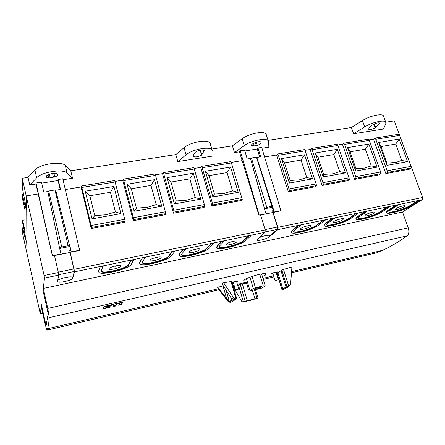 <?xml version="1.0" encoding="UTF-8"?>
<svg xmlns="http://www.w3.org/2000/svg" width="445" height="445" viewBox="0 0 445 445"><rect width="100%" height="100%" fill="white"/><g stroke="black" fill="none" stroke-linecap="round" stroke-linejoin="round"><path stroke-width="0.67" d="M261.61 273.914L265.231 285.907L262.366 287.843L260.275 288.594L250.029 290.796L253.316 288.499L255.447 287.731L263.284 285.862L265.231 285.907M259.785 274.254L263.284 285.862M246.447 278.709L250.029 290.796M249.951 277.196L253.316 288.499M252.07 276.423L255.447 287.731M261.143 287.387L261.298 287.081C259.335 287.153 257.11 287.77 254.623 288.95L254.484 289.244C256.431 289.178 258.651 288.56 261.143 287.387M291.486 272.785L376.687 252.788L382.333 250.402C390.382 246.791 398.659 241.941 407.158 235.85C408.955 234.159 409.305 231.489 408.221 227.846L402.519 212.02L43.304 288.421L47.771 308.413L49.256 317.608C48.878 322.775 48.294 326.491 47.498 328.755L46.914 330.173L45.168 324.322L41.218 306.488L41.43 304.686L46.091 325.729L41.43 304.686L40.384 313.753L39.989 312.44L22.79 234.409L22.728 227.84L23.735 227.662M43.304 288.421L43.048 290.652L48.177 313.653L46.091 325.729L48.177 313.653L43.048 290.652L44.5 278.064L44.099 275.5L58.384 272.557L54.44 255.408L52.399 255.808L38.226 193.981L26.222 195.945L26.16 207.192L22.345 188.063L22.25 178.278L28.029 177.383L34.888 170.029C39.839 164.027 61.566 160.845 65.276 165.445L70.755 170.797L175.814 154.593L184.035 147.69C190.054 142.25 207.203 139.012 209.784 142.762L211.87 149.77C209.317 146.144 192.14 149.437 186.077 154.793L177.8 161.585L213.906 155.872M257.972 298.278L242.881 301.977L243.337 301.76L238.42 284.95L237.658 285.239M238.42 284.95L240.244 284.411L245.162 301.159L258.039 298.111L249.74 300.525M247.281 300.636L242.358 283.916L240.244 284.411M242.358 283.916L246.524 282.97M226.655 298.717L222.973 285.885L217.833 287.303L217.588 287.887L228.291 301.738L230.137 302.344L230.911 300.97L229.258 301.488L228.619 301.132L217.833 287.303M222.973 285.885L223.34 285.779M230.911 300.97L235.956 298.562L231.016 281.552L223.663 282.764L222.033 283.799L231.712 298.89L231.851 299.624L230.338 301.009M231.016 281.552L231.762 281.629M232.067 282.692C234.571 281.563 236.623 281.034 238.231 281.095L236.74 282.086M233.447 283.037L232.223 283.215M272.985 273.842L271.272 273.987L271.439 273.664C273.803 272.49 275.878 271.906 277.669 271.912L276.206 272.874M246.458 282.742L244.945 282.759L247.381 281.869M247.097 280.912L243.877 280.979L244.272 279.977C247.231 277.313 264.53 272.279 265.999 273.875L265.493 275.043L262.422 276.618M281.924 289.561L277.085 273.38L282.035 289.473L282.887 288.944L277.925 272.835L277.085 273.38M277.925 272.835L280.984 270.71L286.024 287.003L289.4 285.595L288.032 287.053M286.903 286.463L281.835 270.087L280.984 270.71M281.835 270.087L283.51 269.397L288.605 285.824M287.971 287.125L290.602 284.132L291.937 267.028L283.51 269.397M121.958 302.289L122.72 302.327L121.696 304.436L118.72 305.315L119.638 303.384L121.958 302.289M120.5 302.622L112.502 304.458L110.894 305.392L113.82 304.719L112.958 306.638L115.839 305.976L116.735 304.052L118.882 303.557L120.5 302.622M110.06 307.306L103.952 308.713L103.835 308.246L109.943 306.839L110.06 307.306L110.316 306.733L105.943 307.74L105.977 306.905L109.776 306.032L109.893 306.505L110.149 305.904L106.338 306.783L106.372 305.926L110.004 305.092L110.126 305.565L111.734 304.636L103.98 306.622L103.162 308.702M110.126 305.565L106.489 306.399L106.338 306.783M109.893 306.505L106.099 307.378L105.943 307.74M103.952 308.713L103.19 308.769M252.454 290.463L254.918 298.767M234.153 285.456L233.72 285.178M242.881 301.977L241.741 301.371L233.236 286.708M243.337 301.76L245.162 301.159M217.588 287.887L217.75 287.47M235.956 298.562L236.612 298.634L232.563 301.499L230.137 302.344M235.272 298.695L233.647 297.872L223.663 282.764M231.712 299.746L231.1 297.622M229.336 301.46L225.96 289.734M222.528 283.487L223.679 282.82M235.55 289.951L238.776 289.061L235.55 289.951M275.177 280.561L278.297 279.688L275.177 280.561M249.806 290.045L248.66 290.196L249.684 289.645M287.887 287.147L283.571 289.25M283.137 289.45L282.035 289.473M282.887 288.944L286.024 287.003M115.839 305.976L116.612 303.579L118.759 303.089L118.882 303.557M116.612 303.579L116.735 304.052M112.324 304.564L113.698 304.247L113.82 304.719M106.372 305.926L106.489 306.399M105.977 306.905L106.099 307.378M402.519 212.02L422.21 199.694L422.583 197.485L394.303 120.901L385.804 122.208M373.911 139.074L369.033 139.875L373.911 139.074M342.817 144.158L337.594 145.014L342.817 144.158M310.504 149.448L304.908 150.36L310.504 149.448M276.885 154.943L264.575 156.957L276.885 154.943M25.187 235.566L24.731 235.65L26.227 240.979L25.932 248.677L25.977 241.023L26.255 241.641L25.982 239.41L22.678 222.901L22.656 220.297L24.909 230.477L24.914 209.528L22.445 198.453L22.406 194.621L23.763 194.404M22.406 194.621L24.714 204.939L24.714 203.265L26.149 209.339L25.982 239.41L26.149 209.339L26.461 209.289L26.149 209.339L26.466 209.94L26.222 195.945L44.099 275.5M274.209 211.959L280.589 210.886L272.957 212.526L272.607 210.741L272.957 212.526L258.912 215.169L242.141 160.628L231.161 162.425L242.141 160.628L239.438 151.828L240.183 150.799L244.589 150.104L247.236 159.004L250.479 158.476L264.408 208.444L266.789 207.353L271.884 206.369L272.668 206.847L274.209 211.959L280.867 210.652L261.677 147.412L258.017 147.985L257.221 149.014L244.85 150.972M200.984 167.359L194.059 168.494L200.984 167.359M162.77 173.611L155.349 174.824L162.77 173.611M122.876 180.136L114.927 181.432L122.876 180.136M81.196 186.95L65.315 189.548L81.196 186.95M24.914 219.897L22.656 220.297M383.69 116.534L385.726 122.091L385.809 123.638L383.507 129.028L353.619 133.761L351.416 127.515L268.062 140.37M239.438 151.828L234.482 152.613L244.288 145.587C250.919 140.564 266.06 137.549 268.19 140.765L268.619 141.81L268.858 147.173L261.938 148.268M385.726 122.091C384.257 119.533 371.792 122.375 364.711 126.908L353.619 133.761M375.613 127.465L380.152 123.081C377.933 122.425 375.091 123.265 371.631 125.607L369.089 127.971L368.582 129.206C369.767 129.862 371.976 129.439 375.202 127.938L375.636 127.487L374.34 123.944M379.552 123.86L379.146 122.742M383.429 115.811C381.932 113.175 369.483 115.978 362.447 120.573L351.416 127.515M266.466 135.069L266.027 133.989C263.863 130.669 248.749 133.639 242.163 138.734L232.418 145.865L211.87 149.036M256.303 145.504L257.338 145.42C260.247 144.236 261.482 143.145 261.043 142.15C259.708 140.27 249.779 144.085 251.603 145.765L252.521 146.177L256.303 145.504L255.352 142.472M253.7 145.91L252.977 143.613M234.482 152.613L232.418 145.865M63.006 179.752L72.563 178.239L67.117 173.066C63.435 168.616 41.669 171.898 36.674 177.789L29.765 185.014L35.945 184.035L35.989 183.006L41.491 182.138L43.782 192.19L47.826 191.528L59.591 248.082L61.721 246.958L68.107 245.729L69.932 246.079L71.283 251.876L79.616 250.235L71.283 251.876M70.755 170.797L72.563 178.239M175.814 154.593L177.8 161.585M259.162 214.918L240.183 150.799M265.943 213.589L264.408 208.444M259.719 156.968L257.221 149.014M273.23 210.619L272.195 207.309L272.668 206.847L256.815 157.441L260.687 156.812L258.017 147.985M258.912 215.169L260.542 214.846L265.192 229.932L265.098 232.29L257.271 239.332L257.032 240.189C258.067 241.24 267.545 238.631 269.509 236.757L277.686 229.681L277.802 227.328L273.119 212.371L280.867 210.652M272.195 207.309L264.514 208.794M256.815 157.441L256.47 157.168L251.419 157.992L250.479 158.476M251.419 157.992L266.789 207.353M256.47 157.168L271.884 206.369M273.936 212.193L273.43 210.58L272.607 210.741M41.713 183.123L58.1 180.525L58.223 179.502L62.778 178.784L79.616 250.235M265.098 232.29L74.532 271.834L69.759 250.452L70.165 252.454L52.432 255.58L35.989 183.006M22.25 178.278L26.222 195.945L38.226 193.981L35.945 184.035M60.932 253.911L59.591 248.082M53.439 177.182L54.807 177.054C57.283 176.025 58.156 175.041 57.427 174.084C55.397 171.792 43.905 175.152 46.525 177.277L48.794 177.994L53.439 177.182L52.56 173.455M50.185 177.689L49.373 174.218M28.029 177.383L29.765 185.014M24.731 235.65L24.731 236.912L22.728 227.84M25.654 207.403L26.183 207.314M24.714 203.265L25.326 203.165M25.949 239.215L25.549 239.288M70.727 250.268L55.731 190.238L54.969 189.993L48.672 191.022L47.826 191.528M58.223 179.502L60.553 189.453L55.731 190.238M70.199 252.309L79.549 250.468L70.199 252.309M69.759 250.452L70.788 250.251L71.222 252.087M69.837 246.508L59.68 248.477M48.672 191.022L61.721 246.958M60.231 189.503L58.1 180.525M54.969 189.993L68.107 245.729M201.757 154.671L204.444 150.466C203.27 148.953 195.65 150.95 194.676 153.024L193.291 155.427L193.33 156.395C195.255 157.335 198.019 156.924 201.624 155.149L201.88 154.738L200.434 150.149M203.966 151.011L203.693 150.082M58.384 272.557L58.751 275.105L57.522 281.407L57.806 281.885C59.736 283.243 72.568 280.066 72.741 278.197L74.532 271.834M133.8 259.535L131.297 264.413C129.445 268.741 102.99 275.466 99.007 272.574L98.501 271.3L100.236 266.499L98.412 271.706M174.579 251.075L174.679 251.453L171.186 256.047C168.471 260.375 143.629 266.833 140.103 264.085L139.802 262.633L142.495 257.733L139.702 262.255L139.58 263.295M213.594 242.976L213.7 243.348L209.389 248.032C205.924 252.354 182.506 258.567 179.385 255.958L179.324 254.34L183.001 249.723L182.895 249.35L179.224 253.973L178.929 255.241M250.963 235.227L251.075 235.583L246.013 240.345C241.896 244.655 219.735 250.646 216.976 248.171L217.188 246.391L221.666 241.691L221.56 241.323L217.088 246.035L216.587 247.526M291.252 232.179L292.287 230.271L298.239 225.415L277.686 229.681M324.277 225.376C323.949 224.897 324.388 224.202 325.595 223.29L332.148 218.378L298.239 225.415L298.35 225.765L292.393 230.61C291.258 231.556 290.969 232.251 291.536 232.702C293.65 234.91 313.603 229.325 318.831 225.064L325.273 220.175L325.156 219.83M356 218.823C355.644 218.334 356.184 217.588 357.613 216.576L364.722 211.62L332.148 218.378L332.265 218.723L325.701 223.624C324.366 224.636 323.971 225.376 324.516 225.843C326.385 227.94 345.465 222.517 351.116 218.289L358.119 213.35L358.008 213.016M386.505 212.515C386.127 212.02 386.761 211.219 388.418 210.118L396.039 205.123L364.722 211.62L364.839 211.954L357.724 216.904C356.189 217.989 355.683 218.773 356.206 219.246C357.847 221.237 376.147 215.97 382.172 211.776L389.692 206.792L389.575 206.463M398.08 204.7L396.039 205.123L396.156 205.451L388.53 210.441C386.794 211.592 386.177 212.41 386.683 212.894C388.123 214.785 405.723 209.656 412.07 205.501L420.063 200.484L419.941 200.167L398.08 204.7L398.197 205.028L396.156 205.451M259.04 237.741C263.935 235.711 267.473 234.943 269.659 235.433L269.375 236.328L277.38 229.386L277.496 227.033L272.957 212.526L260.581 214.963M194.293 169.028L204.878 206.358L204.044 207.487L173.483 213.183L162.614 173.912L163.259 172.627L163.821 174.023L194.293 169.028L193.703 167.665L163.259 172.627M155.566 175.374L165.874 213.611L165.206 214.724L133.289 220.676L122.764 180.436L123.237 179.157L123.749 180.587L155.566 175.374L155.016 173.973L123.237 179.157M115.127 181.999L124.767 219.285L125.123 221.182L124.639 222.289L91.264 228.508L81.135 187.256L81.407 185.977L81.869 187.451L115.127 181.999L114.626 180.559L81.407 185.977M231.411 162.942L242.241 199.416L241.251 200.55L211.97 206.007L200.795 167.665L201.602 166.374L202.197 167.732L231.411 162.942L230.783 161.618L201.602 166.374M242.241 199.416L212.838 204.878L202.197 167.732M212.838 204.878L211.97 206.007M212.515 203.065L241.93 197.63M238.214 192.357L230.566 167.07L205.384 171.253L212.905 196.946L238.214 192.357L232.546 190.844L227.056 172.582L208.989 175.63L214.418 194.109L212.905 196.946M230.566 167.07L227.056 172.582M214.418 194.109L224.046 193.48L232.546 190.844M205.384 171.253L208.989 175.63M204.878 206.358L174.19 212.065L163.821 174.023M174.19 212.065L173.483 213.183M173.85 210.212L204.55 204.539M200.795 199.143L193.336 173.255L167.064 177.616L174.379 203.938L200.795 199.143L195.177 197.569L189.826 178.873L170.986 182.055L176.264 200.973L174.379 203.938M193.336 173.255L189.826 178.873M176.264 200.973L187.017 200.167L195.177 197.569M167.064 177.616L170.986 182.055M165.874 213.611L133.811 219.569L123.749 180.587M133.811 219.569L133.289 220.676M133.456 217.677L165.534 211.748M161.73 206.23L154.487 179.708L127.053 184.269L134.134 211.236L161.73 206.23L156.184 204.589L150.983 185.432L131.314 188.758L136.426 208.143L134.134 211.236M154.487 179.708L150.983 185.432M136.426 208.143L147.518 207.298L156.184 204.589M127.053 184.269L131.314 188.758M125.123 221.182L91.592 227.417L81.869 187.451M91.592 227.417L91.264 228.508M91.219 225.482L124.767 219.285M120.918 213.633L113.914 186.449L85.234 191.216L92.059 218.868L120.918 213.633L115.444 211.915L110.421 192.285L89.862 195.761L94.791 215.63L92.059 218.868M113.914 186.449L110.421 192.285M94.791 215.63L106.244 214.751L115.444 211.915M85.234 191.216L89.862 195.761M224.074 240.806L224.185 241.168L219.658 245.874L219.363 247.014C221.632 249.089 240.139 244.077 243.515 240.495L248.521 235.733L248.633 236.089L251.075 235.583M221.666 241.691L224.185 241.168M226.394 244.083L226.288 244.75C227.25 245.662 235.399 243.454 236.807 241.896L236.94 241.212C236.022 240.278 227.712 242.536 226.394 244.083M219.468 247.364C221.732 249.434 240.244 244.427 243.621 240.845L248.633 236.089M185.526 248.805L185.626 249.178L181.899 253.8L181.838 254.796C184.402 256.982 203.96 251.792 206.792 248.193L211.047 243.51L211.153 243.877L213.7 243.348M183.001 249.723L185.626 249.178M181.838 254.796L181.56 254.529M188.93 251.937L188.93 252.543C190.021 253.505 198.631 251.214 199.799 249.656L199.822 249.028C198.782 248.043 189.998 250.385 188.93 251.937M181.938 255.157C184.503 257.338 204.066 252.143 206.892 248.555L211.153 243.877M145.242 257.16L142.489 262.066L142.634 262.912C145.537 265.214 166.28 259.824 168.477 256.22L171.915 251.625L172.02 252.004L174.679 251.453M142.595 258.117L145.343 257.544M142.634 262.912L142.3 262.6M149.837 260.13L149.932 260.675C151.161 261.693 160.295 259.313 161.185 257.75L161.112 257.182C159.939 256.148 150.616 258.578 149.837 260.13M142.728 263.284C145.632 265.582 166.38 260.186 168.577 256.593L172.02 252.004M103.118 265.899L101.315 270.71L101.632 271.4C104.909 273.82 127.003 268.207 128.477 264.608L131.014 260.114L131.114 260.497L133.9 259.925M100.336 266.894L103.212 266.294M101.632 271.4L101.232 271.027M109.003 268.691L109.175 269.175C110.56 270.243 120.295 267.762 120.856 266.205L120.706 265.698C119.377 264.608 109.448 267.145 109.003 268.691M101.727 271.778C105.003 274.198 127.098 268.58 128.577 264.986L131.114 260.497M54.474 255.541L70.165 252.454L74.376 271.461L72.624 277.713L72.357 277.202C70.755 275.961 59.424 278.459 57.705 280.45M369.328 140.342L368.577 139.146L343.84 143.184L342.5 144.464L354.62 179.418L379.407 174.796L380.898 173.645L380.636 171.998L369.328 140.342L344.569 144.397L355.761 176.593L356.028 178.267L380.898 173.645M399.593 135.38L398.82 134.218L375.013 138.1L373.566 139.38L385.848 173.595L409.7 169.15L411.291 167.999L411.041 166.38L399.593 135.38L375.764 139.285L387.106 170.802L387.361 172.443L411.291 167.999M305.181 150.855L304.486 149.598L277.73 153.964L276.623 155.249L288.343 191.773L315.171 186.767L316.445 185.626L316.161 183.913L305.181 150.855L278.403 155.244L289.517 190.627L316.445 185.626M337.883 145.498L337.154 144.275L311.439 148.463L310.209 149.748L322.141 185.47L347.923 180.664L349.308 179.519L349.036 177.839L337.883 145.498L312.14 149.715L323.437 184.325L349.308 179.519M311.439 148.463L312.14 149.715M322.141 185.47L323.437 184.325M349.036 177.839L323.159 182.617M337.343 149.325L345.459 172.905L323.187 176.943L315.155 153.013L337.343 149.325L333.839 154.537L339.668 171.57L345.459 172.905M323.187 176.943L323.704 174.446L317.919 157.23L333.839 154.537M339.668 171.57L333.233 173.767L323.704 174.446M317.919 157.23L315.155 153.013M343.84 143.184L344.569 144.397M354.62 179.418L356.028 178.267M380.636 171.998L355.761 176.593M368.872 144.085L377.104 167.164L355.689 171.047L347.534 147.634L368.872 144.085L365.378 149.209L371.291 165.879L377.104 167.164M355.689 171.047L355.939 168.644L350.065 151.795L365.378 149.209M371.291 165.879L364.533 168.115L355.939 168.644M350.065 151.795L347.534 147.634M375.013 138.1L375.764 139.285M385.848 173.595L387.361 172.443M411.041 166.38L387.106 170.802M399.221 139.046L407.548 161.641L386.944 165.379L378.678 142.456L399.221 139.046L395.733 144.08L401.718 160.406L407.548 161.641M386.944 165.379L386.944 163.065L380.992 146.572L395.733 144.08M401.718 160.406L395.967 162.436L386.944 163.065M380.992 146.572L378.678 142.456M277.73 153.964L278.403 155.244M288.343 191.773L289.517 190.627M316.161 183.913L289.222 188.891M304.552 154.771L312.54 178.873L289.356 183.079L281.468 158.609L304.552 154.771L301.048 160.078L306.783 177.488L312.54 178.873M289.356 183.079L290.168 180.481L284.483 162.876L301.048 160.078M306.783 177.488L299.24 179.902L290.168 180.481M284.483 162.876L281.468 158.609M420.063 200.484L418.072 200.901L417.955 200.578L409.995 205.596C404.75 209.055 390.059 213.339 388.869 211.753L388.841 211.725M418.072 200.901L410.112 205.913C404.861 209.361 390.17 213.65 388.986 212.07C388.568 211.664 389.086 210.98 390.543 210.018L398.197 205.028M396.005 208.527L395.305 209.439C395.805 210.135 402.269 208.243 404.516 206.747L405.256 205.812C404.783 205.101 398.192 207.036 396.005 208.527M389.692 206.792L387.628 207.22L387.512 206.892L380.024 211.876C375.052 215.363 359.777 219.769 358.425 218.1L358.364 218.044M387.628 207.22L380.141 212.198C375.163 215.68 359.883 220.086 358.536 218.423C358.097 218.028 358.525 217.371 359.816 216.465L366.964 211.514L366.847 211.18M366.964 211.514L364.839 211.954M365.501 214.924L364.917 215.792C365.484 216.526 372.215 214.585 374.334 213.072L374.957 212.176C374.412 211.431 367.559 213.416 365.501 214.924M358.119 213.35L355.972 213.795L355.855 213.461L348.891 218.406C344.23 221.922 328.299 226.449 326.764 224.692L326.675 224.608M355.972 213.795L349.002 218.734C344.341 222.244 328.404 226.778 326.875 225.025C326.419 224.636 326.752 224.019 327.876 223.167L334.479 218.261L334.362 217.922M334.479 218.261L332.265 218.723M333.795 221.571L333.333 222.394C333.978 223.167 340.992 221.171 342.978 219.646L343.473 218.795C342.856 218.006 335.708 220.053 333.795 221.571M325.273 220.175L323.037 220.637L322.92 220.297L316.529 225.187C312.218 228.73 295.558 233.403 293.817 231.55L293.689 231.422M323.037 220.637L316.634 225.526C312.323 229.064 295.664 233.736 293.923 231.884C293.455 231.511 293.7 230.927 294.657 230.137L300.653 225.287L300.542 224.936M300.653 225.287L298.35 225.765M300.82 228.48L300.481 229.258C301.215 230.076 308.546 228.012 310.371 226.477L310.749 225.676C310.048 224.842 302.567 226.956 300.82 228.48M114.927 266.071L115.094 266.349L115.272 265.993M115.099 266.338L117.202 265.632M155.194 257.694L155.611 257.583M155.383 257.916L157.58 257.171M193.77 249.678L194.22 249.55M230.76 242.002L231.2 241.869M230.944 242.124L233.197 241.357M337.56 219.797L338.578 219.463M121.696 304.436L121.58 303.974L118.993 304.758M121.58 303.974L122.431 302.222M115.722 305.509L113.214 306.088M103.835 308.246L103.318 308.324M47.771 308.413L408.221 227.846M49.256 317.608L407.158 235.85M277.758 276.006L277.207 276.134M273.92 276.907L263.268 279.404M234.365 286.185L233.169 286.469M219.051 289.778L46.914 330.173M257.015 298.256L254.546 289.962M255.547 289.723L258.05 298.117L255.536 289.728M228.291 301.738L228.619 301.132M231.712 298.89L233.647 297.872M120.606 304.386L120.728 304.853M375.202 127.938L373.845 124.177M257.338 145.42L256.314 142.161M252.521 146.177L251.965 144.403M244.288 145.587L242.163 138.734M54.807 177.054L53.928 173.339M48.794 177.994L48.038 174.79M36.674 177.789L34.888 170.029M65.276 165.445L67.117 173.066M184.035 147.69L186.077 154.793M212.321 150.543L210.24 143.557M201.624 155.149L200.172 150.199M364.711 126.908L362.447 120.573M40.384 313.753L42.709 313.224M58.751 275.105L44.5 278.064M422.21 199.694L419.941 200.167M277.802 227.328L422.583 197.485M269.375 236.328L269.509 236.757M74.204 269.292L265.192 229.932M265.087 229.592L277.496 227.033M277.38 229.386L265.315 231.884M217.088 246.035L217.188 246.391M243.515 240.495L243.621 240.845M179.224 253.973L179.324 254.34M206.792 248.193L206.892 248.555M139.702 262.255L139.802 262.633M168.477 256.22L168.577 256.593M98.412 270.91L98.501 271.3M128.477 264.608L128.577 264.986M72.624 277.713L72.741 278.197M58.295 272.168L74.048 268.925M74.376 271.461L58.751 274.699M388.418 210.118L388.53 210.441M409.995 205.596L410.112 205.913M357.613 216.576L357.724 216.904M380.024 211.876L380.141 212.198M325.595 223.29L325.701 223.624M348.891 218.406L349.002 218.734M292.287 230.271L292.393 230.61M316.529 225.187L316.634 225.526M382.333 250.402L291.575 271.639M277.43 274.949L276.879 275.077M273.597 275.85L262.945 278.342M246.063 282.291L237.391 284.322M234.048 285.1L232.852 285.384M218.289 288.788L47.498 328.755M243.738 280.517L243.877 280.979M242.859 301.988L249.89 300.497M231.734 281.54L236.668 298.506M236.479 281.207L238.776 289.061M233.197 282.175L235.483 290.023M275.95 272.045L278.297 279.688M272.735 273.024L275.071 280.656M246.296 282.208L248.644 290.134M283.17 289.445L287.926 287.136M251.453 145.276L251.603 145.765M266.027 133.989L268.19 140.765M46.297 176.309L46.525 177.277M209.784 142.762L211.87 149.77M193.152 155.783L193.33 156.395M257.032 240.189L256.91 239.794M226.288 244.75L226.182 244.377M188.93 252.543L188.814 252.115M149.932 260.675L149.804 260.192M109.175 269.175L109.036 268.63M57.806 281.885L57.6 280.99M388.986 212.07L388.869 211.753M358.536 218.423L358.425 218.1M326.875 225.025L326.764 224.692M293.923 231.884L293.817 231.55M40.378 313.77L42.714 313.247M115.094 266.349L117.241 265.626M155.372 257.928L157.613 257.166M230.933 242.13L233.23 241.351M337.471 219.83L338.673 219.43"/></g></svg>
